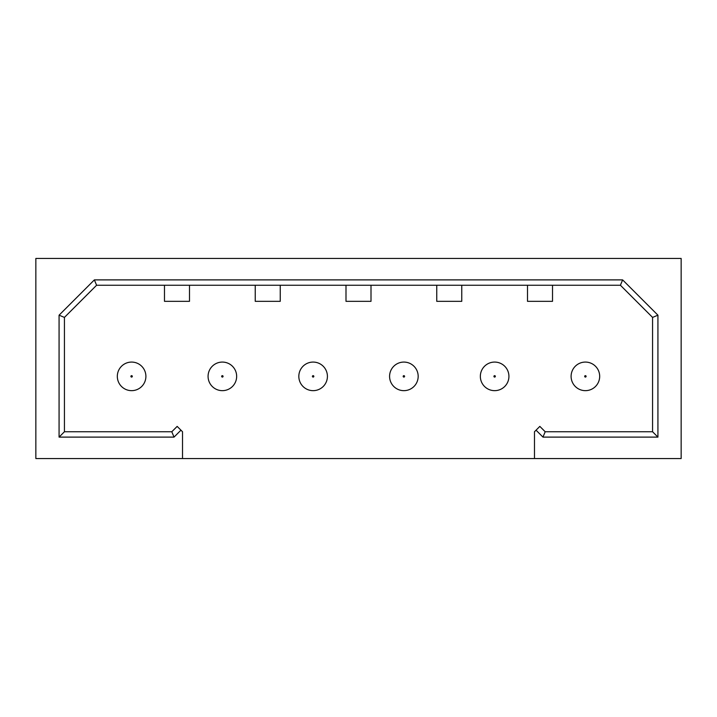 <?xml version="1.0" encoding="UTF-8"?>
<svg xmlns="http://www.w3.org/2000/svg" width="717" height="717" viewBox="0 0 717 717"><rect width="100%" height="100%" fill="white"/><g stroke="black" fill="none" stroke-linecap="round" stroke-linejoin="round"><path stroke-width="1.08" d="M681.15 258.452L35.85 258.452L35.85 458.548L681.15 458.548L681.15 258.452M64.431 431.751L171.802 431.751L177.162 426.391L180.953 430.182L174.025 437.11L59.072 437.11L59.072 315.193L64.431 317.407L64.431 431.751L59.072 437.11M180.953 430.182L182.521 431.751L182.521 458.548M534.479 458.548L534.479 431.751L539.838 426.391L545.198 431.751L652.569 431.751L657.928 437.11L542.975 437.11L536.047 430.182M657.928 315.193L622.625 279.89L94.375 279.89L96.589 285.249L620.411 285.249L652.569 317.407L657.928 315.193L657.928 437.11M94.375 279.89L59.072 315.193M171.802 431.751L174.025 437.11M96.589 285.249L64.431 317.407M620.411 285.249L622.625 279.89M552.52 285.249L552.52 301.328L527.506 301.328L527.506 285.249M145.901 376.362A14.295 14.295 0 0 0 131.605 362.076A14.295 14.295 0 0 0 117.319 376.362A14.295 14.295 0 0 0 131.605 390.657A14.295 14.295 0 0 0 145.901 376.362A14.295 14.295 0 0 0 131.605 362.076A14.295 14.295 0 0 0 117.319 376.362M208.073 376.362A14.295 14.295 0 0 0 222.369 390.657A14.295 14.295 0 0 0 236.655 376.362A14.295 14.295 0 0 0 222.369 362.076A14.295 14.295 0 0 0 208.073 376.362A14.295 14.295 0 0 0 222.369 390.657A14.295 14.295 0 0 0 236.655 376.362A14.295 14.295 0 0 0 222.369 362.076A14.295 14.295 0 0 0 208.073 376.362M298.828 376.362A14.295 14.295 0 0 0 313.123 390.657A14.295 14.295 0 0 0 327.418 376.362A14.295 14.295 0 0 0 313.123 362.076A14.295 14.295 0 0 0 298.828 376.362A14.295 14.295 0 0 0 313.123 390.657A14.295 14.295 0 0 0 327.418 376.362A14.295 14.295 0 0 0 313.123 362.076A14.295 14.295 0 0 0 298.828 376.362M389.582 376.362A14.295 14.295 0 0 0 403.877 390.657A14.295 14.295 0 0 0 418.172 376.362A14.295 14.295 0 0 0 403.877 362.076A14.295 14.295 0 0 0 389.582 376.362A14.295 14.295 0 0 0 403.877 390.657A14.295 14.295 0 0 0 418.172 376.362A14.295 14.295 0 0 0 403.877 362.076A14.295 14.295 0 0 0 389.582 376.362M480.345 376.362A14.295 14.295 0 0 0 494.631 390.657A14.295 14.295 0 0 0 508.927 376.362A14.295 14.295 0 0 0 494.631 362.076A14.295 14.295 0 0 0 480.345 376.362A14.295 14.295 0 0 0 494.631 390.657A14.295 14.295 0 0 0 508.927 376.362A14.295 14.295 0 0 0 494.631 362.076A14.295 14.295 0 0 0 480.345 376.362M571.099 376.362A14.295 14.295 0 0 0 585.395 390.657A14.295 14.295 0 0 0 599.681 376.362A14.295 14.295 0 0 0 585.395 362.076A14.295 14.295 0 0 0 571.099 376.362A14.295 14.295 0 0 0 585.395 390.657A14.295 14.295 0 0 0 599.681 376.362A14.295 14.295 0 0 0 585.395 362.076A14.295 14.295 0 0 0 571.099 376.362M652.569 317.407L652.569 431.751M542.975 437.11L545.198 431.751M189.494 285.249L189.494 301.328L164.48 301.328L164.48 285.249M280.248 285.249L280.248 301.328L255.234 301.328L255.234 285.249M371.003 285.249L371.003 301.328L345.997 301.328L345.997 285.249M461.766 285.249L461.766 301.328L436.752 301.328L436.752 285.249M132.322 376.362A0.717 0.717 0 0 0 131.605 375.654A0.717 0.717 0 0 0 130.897 376.362A0.717 0.717 0 0 0 131.605 377.079A0.717 0.717 0 0 0 132.322 376.362M221.652 376.362A0.717 0.717 0 0 0 222.369 377.079A0.717 0.717 0 0 0 223.077 376.362A0.717 0.717 0 0 0 222.369 375.654A0.717 0.717 0 0 0 221.652 376.362M312.406 376.362A0.717 0.717 0 0 0 313.123 377.079A0.717 0.717 0 0 0 313.84 376.362A0.717 0.717 0 0 0 313.123 375.654A0.717 0.717 0 0 0 312.406 376.362M403.16 376.362A0.717 0.717 0 0 0 403.877 377.079A0.717 0.717 0 0 0 404.594 376.362A0.717 0.717 0 0 0 403.877 375.654A0.717 0.717 0 0 0 403.16 376.362M493.923 376.362A0.717 0.717 0 0 0 494.631 377.079A0.717 0.717 0 0 0 495.348 376.362A0.717 0.717 0 0 0 494.631 375.654A0.717 0.717 0 0 0 493.923 376.362M584.678 376.362A0.717 0.717 0 0 0 585.395 377.079A0.717 0.717 0 0 0 586.103 376.362A0.717 0.717 0 0 0 585.395 375.654A0.717 0.717 0 0 0 584.678 376.362"/></g></svg>
